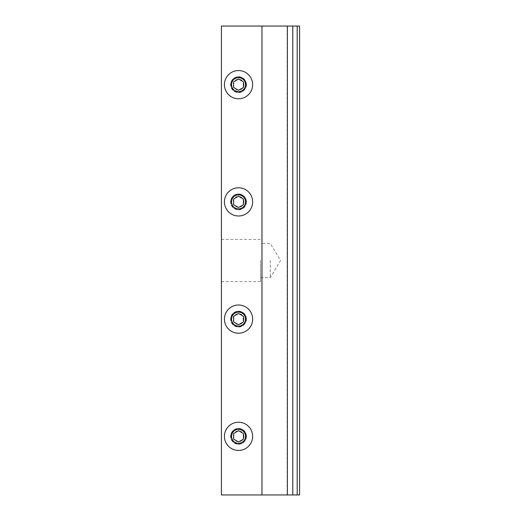 <?xml version="1.0" encoding="UTF-8"?>
<svg xmlns="http://www.w3.org/2000/svg" width="521" height="521" viewBox="0 0 521 521"><rect width="100%" height="100%" fill="white"/><g stroke="black" fill="none" stroke-linecap="round" stroke-linejoin="round"><path stroke-width="0.39" stroke-dasharray="2.6 1.95" d="M270.275 260.5L270.275 277.595L270.275 260.5M260.507 260.5L260.507 281.601L260.507 260.5M221.432 260.5L221.432 239.4L221.432 260.5M245.919 84.662A7.385 7.385 0 0 0 238.527 77.277A7.385 7.385 0 0 0 231.148 84.662A7.385 7.385 0 0 1 242.226 78.267A7.385 7.385 0 0 1 242.226 91.058A7.385 7.385 0 0 1 231.148 84.662A7.385 7.385 0 0 0 238.527 92.048A7.385 7.385 0 0 0 245.919 84.662M245.919 201.887A7.385 7.385 0 0 0 238.527 194.502A7.385 7.385 0 0 0 231.148 201.887A7.385 7.385 0 0 1 242.226 195.492A7.385 7.385 0 0 1 242.226 208.283A7.385 7.385 0 0 1 231.148 201.887A7.385 7.385 0 0 0 238.527 209.273A7.385 7.385 0 0 0 245.919 201.887M245.919 319.113A7.385 7.385 0 0 0 238.527 311.727A7.385 7.385 0 0 0 231.148 319.113A7.385 7.385 0 0 1 242.226 312.717A7.385 7.385 0 0 1 242.226 325.508A7.385 7.385 0 0 1 231.148 319.113A7.385 7.385 0 0 0 238.527 326.498A7.385 7.385 0 0 0 245.919 319.113M245.919 436.337A7.385 7.385 0 0 0 238.527 428.952A7.385 7.385 0 0 0 231.148 436.337A7.385 7.385 0 0 1 242.226 429.942A7.385 7.385 0 0 1 242.226 442.733A7.385 7.385 0 0 1 231.148 436.337A7.385 7.385 0 0 0 238.527 443.723A7.385 7.385 0 0 0 245.919 436.337M287.117 26.05L221.418 26.05L221.432 494.95L287.358 494.95L221.418 494.95L221.432 26.05L299.582 26.05L299.582 494.95L221.432 494.95L221.418 26.05L287.117 26.05L287.117 494.95M246.466 84.662A7.939 7.939 0 0 0 238.527 76.724A7.939 7.939 0 0 0 230.595 84.662A7.939 7.939 0 0 1 242.499 77.792A7.939 7.939 0 0 1 242.499 91.533A7.939 7.939 0 0 1 230.595 84.662A7.939 7.939 0 0 0 238.527 92.601A7.939 7.939 0 0 0 246.466 84.662M246.466 201.887A7.939 7.939 0 0 0 238.527 193.949A7.939 7.939 0 0 0 230.595 201.887A7.939 7.939 0 0 1 242.499 195.017A7.939 7.939 0 0 1 242.499 208.758A7.939 7.939 0 0 1 230.595 201.887A7.939 7.939 0 0 0 238.527 209.826A7.939 7.939 0 0 0 246.466 201.887M246.466 319.113A7.939 7.939 0 0 0 238.527 311.174A7.939 7.939 0 0 0 230.595 319.113A7.939 7.939 0 0 1 242.499 312.242A7.939 7.939 0 0 1 242.499 325.983A7.939 7.939 0 0 1 230.595 319.113A7.939 7.939 0 0 0 238.527 327.051A7.939 7.939 0 0 0 246.466 319.113M246.466 436.337A7.939 7.939 0 0 0 238.527 428.399A7.939 7.939 0 0 0 230.595 436.337A7.939 7.939 0 0 1 242.499 429.467A7.939 7.939 0 0 1 242.499 443.208A7.939 7.939 0 0 1 230.595 436.337A7.939 7.939 0 0 0 238.527 444.276A7.939 7.939 0 0 0 246.466 436.337M287.358 26.05L287.358 494.95M245.951 436.337A7.424 7.424 0 0 0 234.815 429.91A7.424 7.424 0 0 0 234.815 442.765A7.424 7.424 0 0 0 245.951 436.337A7.424 7.424 0 0 1 234.815 442.765A7.424 7.424 0 0 1 234.815 429.91A7.424 7.424 0 0 1 245.958 436.337M252.639 436.337A14.106 14.106 0 0 1 231.48 448.555A14.106 14.106 0 0 1 231.48 424.12A14.106 14.106 0 0 1 252.639 436.337M243.958 436.337A5.425 5.425 0 0 0 235.818 431.635A5.425 5.425 0 0 0 235.818 441.04A5.425 5.425 0 0 0 243.958 436.337M238.527 430.698L233.642 433.518L233.642 439.157L238.527 441.977L243.411 439.157L243.411 433.518L238.527 430.698M245.951 319.113A7.424 7.424 0 0 0 234.815 312.685A7.424 7.424 0 0 0 234.815 325.54A7.424 7.424 0 0 0 245.951 319.113A7.424 7.424 0 0 1 234.815 325.54A7.424 7.424 0 0 1 234.815 312.685A7.424 7.424 0 0 1 245.958 319.113M252.639 319.113A14.106 14.106 0 0 1 231.48 331.33A14.106 14.106 0 0 1 231.48 306.895A14.106 14.106 0 0 1 252.639 319.113M243.958 319.113A5.425 5.425 0 0 0 235.818 314.41A5.425 5.425 0 0 0 235.818 323.815A5.425 5.425 0 0 0 243.958 319.113M238.527 313.473L233.642 316.293L233.642 321.932L238.527 324.752L243.411 321.932L243.411 316.293L238.527 313.473M245.951 201.887A7.424 7.424 0 0 0 234.815 195.46A7.424 7.424 0 0 0 234.815 208.315A7.424 7.424 0 0 0 245.951 201.887A7.424 7.424 0 0 1 234.815 208.315A7.424 7.424 0 0 1 234.815 195.46A7.424 7.424 0 0 1 245.958 201.887M252.639 201.887A14.106 14.106 0 0 1 231.48 214.105A14.106 14.106 0 0 1 231.48 189.67A14.106 14.106 0 0 1 252.639 201.887M243.958 201.887A5.425 5.425 0 0 0 235.818 197.185A5.425 5.425 0 0 0 235.818 206.59A5.425 5.425 0 0 0 243.958 201.887M238.527 196.248L233.642 199.068L233.642 204.707L238.527 207.527L243.411 204.707L243.411 199.068L238.527 196.248M245.951 84.662A7.424 7.424 0 0 0 234.815 78.235A7.424 7.424 0 0 0 234.815 91.09A7.424 7.424 0 0 0 245.951 84.662A7.424 7.424 0 0 1 234.815 91.09A7.424 7.424 0 0 1 234.815 78.235A7.424 7.424 0 0 1 245.958 84.662M252.639 84.662A14.106 14.106 0 0 1 231.48 96.88A14.106 14.106 0 0 1 231.48 72.445A14.106 14.106 0 0 1 252.639 84.662M243.958 84.662A5.425 5.425 0 0 0 235.818 79.96A5.425 5.425 0 0 0 235.818 89.365A5.425 5.425 0 0 0 243.958 84.662M238.527 79.023L233.642 81.843L233.642 87.482L238.527 90.302L243.411 87.482L243.411 81.843L238.527 79.023M246.264 436.337A7.73 7.73 0 0 1 234.665 443.032A7.73 7.73 0 0 1 234.665 429.643A7.73 7.73 0 0 1 246.264 436.337M246.264 319.113A7.73 7.73 0 0 1 234.665 325.807A7.73 7.73 0 0 1 234.665 312.418A7.73 7.73 0 0 1 246.264 319.113M246.264 201.887A7.73 7.73 0 0 1 234.665 208.582A7.73 7.73 0 0 1 234.665 195.193A7.73 7.73 0 0 1 246.264 201.887M246.264 84.662A7.73 7.73 0 0 1 234.665 91.357A7.73 7.73 0 0 1 234.665 77.968A7.73 7.73 0 0 1 246.264 84.662M260.507 277.595L270.275 277.595L280.552 260.5L270.275 243.405L260.507 243.405M260.507 239.4L221.432 239.4M260.507 281.601L221.432 281.601"/><path stroke-width="0.78" d="M261.972 494.95L261.972 26.05L221.418 26.05L221.418 494.95L299.582 494.95L299.582 26.05L297.191 26.05L297.191 494.95M297.191 26.05L292.769 26.05L292.769 494.95M292.769 26.05L287.358 26.05L287.358 494.95M261.972 26.05L287.358 26.05M252.639 436.337A14.106 14.106 0 0 0 231.48 424.12A14.106 14.106 0 0 0 231.48 448.555A14.106 14.106 0 0 0 252.639 436.337M243.411 433.518L243.411 439.157L238.533 441.977L233.642 439.157L233.642 433.518L238.527 430.698L243.411 433.518M252.639 319.113A14.106 14.106 0 0 0 231.48 306.895A14.106 14.106 0 0 0 231.48 331.33A14.106 14.106 0 0 0 252.639 319.113M243.411 316.293L243.411 321.932L238.533 324.752L233.642 321.932L233.642 316.293L238.527 313.473L243.411 316.293M252.639 201.887A14.106 14.106 0 0 0 231.48 189.67A14.106 14.106 0 0 0 231.48 214.105A14.106 14.106 0 0 0 252.639 201.887M243.411 199.068L243.411 204.707L238.533 207.527L233.642 204.707L233.642 199.068L238.527 196.248L243.411 199.068M252.639 84.662A14.106 14.106 0 0 0 231.48 72.445A14.106 14.106 0 0 0 231.48 96.88A14.106 14.106 0 0 0 252.639 84.662M243.411 81.843L243.411 87.482L238.533 90.302L233.642 87.482L233.642 81.843L238.527 79.023L243.411 81.843M245.521 436.337A6.994 6.994 0 0 1 235.03 442.394A6.994 6.994 0 0 1 235.03 430.281A6.994 6.994 0 0 1 245.521 436.337M245.521 319.113A6.994 6.994 0 0 1 235.03 325.169A6.994 6.994 0 0 1 235.03 313.056A6.994 6.994 0 0 1 245.521 319.113M245.521 201.887A6.994 6.994 0 0 1 235.03 207.944A6.994 6.994 0 0 1 235.03 195.831A6.994 6.994 0 0 1 245.521 201.887M245.521 84.662A6.994 6.994 0 0 1 235.03 90.719A6.994 6.994 0 0 1 235.03 78.606A6.994 6.994 0 0 1 245.521 84.662"/></g></svg>
